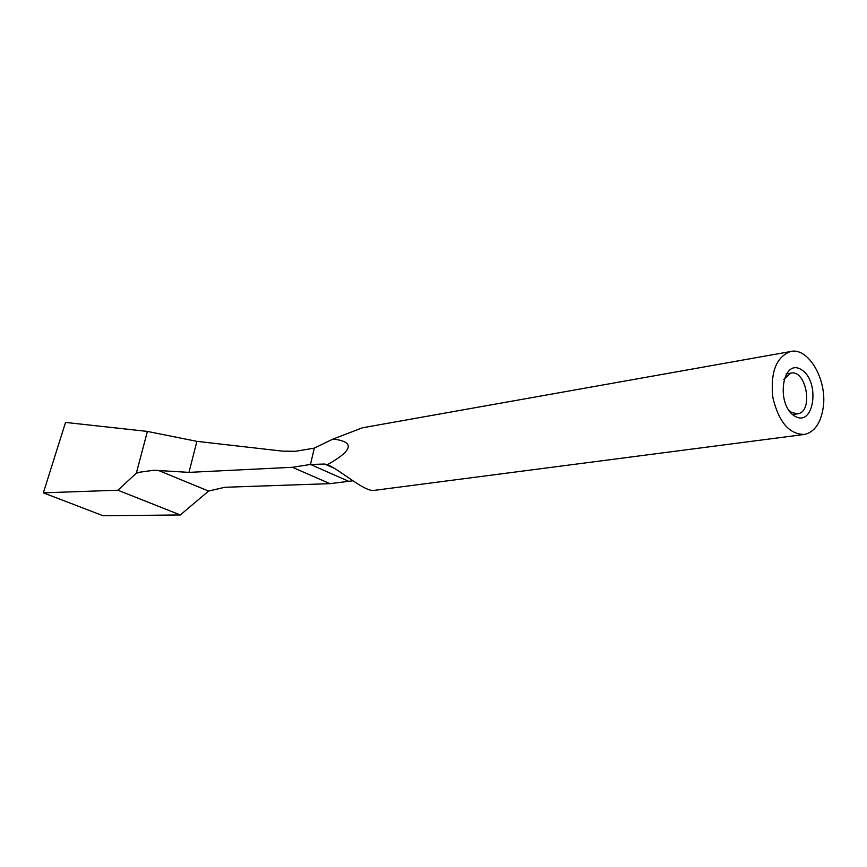 <?xml version="1.0" encoding="UTF-8"?>
<svg xmlns="http://www.w3.org/2000/svg" width="867" height="867" viewBox="0 0 867 867"><rect width="100%" height="100%" fill="white"/><g stroke="black" fill="none" stroke-linecap="round" stroke-linejoin="round"><path stroke-width="1.3" d="M117.89 490.223L136.336 473.187L139.63 472.233L153.838 470.239L188.984 472.374L196.885 441.346L147.401 431.419L65.534 422.424L43.35 492.835L117.89 490.223L180.314 514.955L208.589 491.058L224.856 487.276L329.948 483.656L352.815 480.817M196.885 441.346L282.805 451.165L295.517 451.295L314.298 448.12L333.08 439.049L362.569 427.756L790.205 351.612C808.293 346.54 827.627 380.114 823.162 407.891C820.735 423.096 814.59 431.939 804.706 434.41C789.479 434.562 778.891 422.392 772.931 397.899C770.199 372.756 775.954 357.334 790.205 351.612M188.984 472.374L292.439 467.291L310.484 464.463L314.298 448.12M43.35 492.835L103.097 515.757L180.314 514.955M803.341 434.584L374.338 490.354C364.552 492.445 338.249 468.169 327.195 464.82C353.14 450.276 355.102 441.693 333.08 439.049M136.336 473.187L147.401 431.419M327.195 464.82L324.713 464.04L310.516 464.463L348.209 481.109M794.952 416.247C775.358 404.932 782.197 357.388 801.411 369.678C820.453 381.101 814.232 427.648 794.952 416.247M783.79 379.345L790.671 373.168C806.299 368.941 813.788 411.717 797.781 413.787L791.744 412.562L788.656 410.069M292.439 467.291L329.948 483.656M158.358 470.413L208.589 491.058M792.568 414.534L797.781 413.787M786.131 373.915L790.671 373.168M334.499 468.386L324.713 464.04"/></g></svg>
